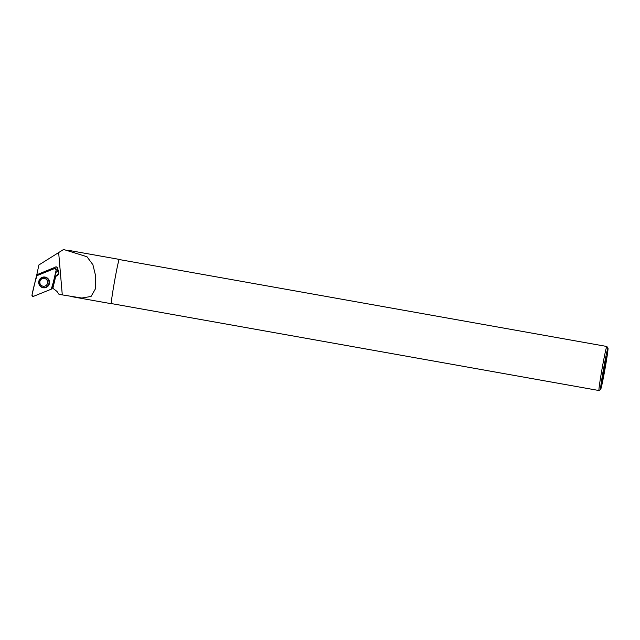 <?xml version="1.0" encoding="UTF-8"?>
<svg xmlns="http://www.w3.org/2000/svg" width="640" height="640" viewBox="0 0 640 640"><rect width="100%" height="100%" fill="white"/><g stroke="black" fill="none" stroke-linecap="round" stroke-linejoin="round"><path stroke-width="0.96" d="M54.728 268.488L37.008 275.632A1.12 1.12 104.1 0 0 36.336 276.416L32 295.048A1.12 1.12 104.1 0 0 33.504 296.344L51.216 289.2A1.12 1.12 104.1 0 0 51.888 288.416L56.232 269.784A1.12 1.12 104.1 0 0 54.728 268.488M40.592 286.536A5.424 5.408 104.1 0 0 48.224 285.944A5.424 5.408 104.1 0 0 47.64 278.296A5.424 5.408 104.1 0 0 38.768 281.616A5.424 5.408 104.1 0 0 40.592 286.536M111.456 303.592A22.512 0.784 -79.9 0 1 111.344 303.712L111.344 303.712A22.512 0.784 -79.9 0 1 114.52 281.416A22.512 0.784 -79.9 0 1 119.248 259.392A22.512 0.784 -79.9 0 1 119.304 259.552M52.88 288.288L56.928 291.392L59.016 294.368L81.808 298.032L91.064 296.456L95.672 288.4L95.696 276.176L92.896 264.704L86.976 256.736L63.592 249.472L38.88 264.976L36.688 275.256L36.808 274.76L56.192 266.816L57.4 267.44L58.248 270.736C59.368 272.992 58.832 274.744 56.64 275.984L55.72 276.352L52.88 288.288L51.984 288.008M54.688 276.408L56.088 275.848A3.528 3.52 104.1 0 0 57.696 270.6A2.96 2.952 -75.9 0 1 55.616 272.432M608 348.136L606.864 346.504A22.368 0.784 100.1 0 0 606.84 346.48A22.368 0.784 100.1 0 0 602.128 368.424A22.368 0.784 100.1 0 0 598.984 390.528A22.368 0.784 100.1 0 0 599.016 390.52L600.648 389.376A20.96 0.728 100.1 0 0 605.016 368.88A20.96 0.728 100.1 0 0 608 348.136A20.96 0.728 100.1 0 0 607.976 348.12A20.96 0.728 100.1 0 0 603.504 369.04A20.96 0.728 100.1 0 0 600.648 389.376M606.84 346.48A22.368 0.784 100.1 0 0 606.832 346.48L119.224 259.536A22.368 0.784 100.1 0 0 119.216 259.536A22.368 0.784 100.1 0 0 114.512 281.472A22.368 0.784 100.1 0 0 111.368 303.576L598.984 390.528M606.52 356.256L606.52 356.256A12.696 0.44 100.1 0 0 603.864 368.672A12.696 0.44 100.1 0 0 602.064 381.24A12.696 0.44 100.1 0 0 604.72 368.92A12.696 0.44 100.1 0 0 606.52 356.256M52.752 288.224L55.584 276.32L54.616 276.712M36.832 275.728L36.688 275.256M52.656 268.432A2.96 2.952 104.1 0 0 52.4 269.424M58.248 270.736L57.696 270.6M55.888 266.752A2.96 2.952 -75.9 0 1 55.624 272.4M51.216 289.2C53.248 282.944 54.92 276.472 56.232 269.784L54.728 268.488L37.016 275.632C34.984 281.888 33.312 288.36 32 295.048L33.504 296.344L51.216 289.2M39.024 280.6A5.312 5.304 -75.9 0 1 47.464 278.352A5.312 5.304 -75.9 0 1 45.864 287.368A5.312 5.304 -75.9 0 1 38.768 281.608M47.272 278.512A5.088 5.08 104.1 0 0 38.976 281.448A5.088 5.08 104.1 0 0 45.648 287.176A5.088 5.08 104.1 0 0 47.272 278.512M42.744 286.144C40.56 285.448 39.608 283.856 39.904 281.352C40.72 279.08 42.312 278.12 44.664 278.48A3.952 3.936 -75.9 0 1 47.2 284.128A3.952 3.936 -75.9 0 1 41.136 285.312M62.288 294.952L58.664 252.568M56.64 275.984L56.088 275.848M119.248 259.392L68.448 250.336M111.344 303.712L72.288 296.752"/></g></svg>
